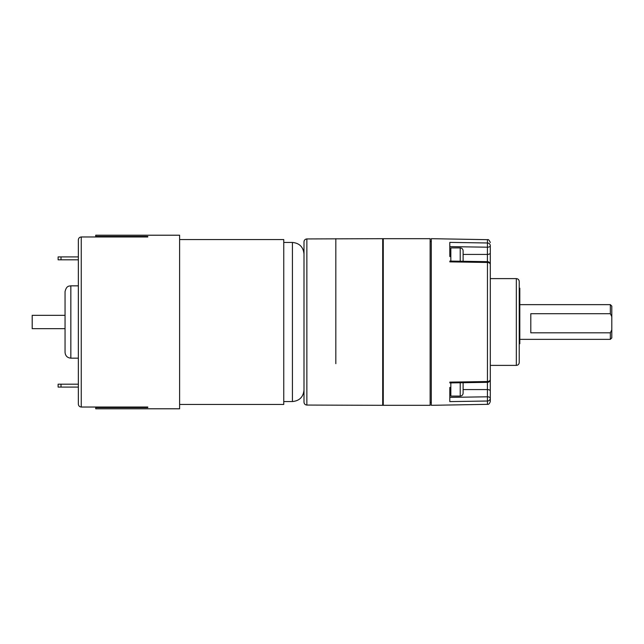 <?xml version="1.0" encoding="UTF-8"?>
<svg xmlns="http://www.w3.org/2000/svg" width="644" height="644" viewBox="0 0 644 644"><rect width="100%" height="100%" fill="white"/><g stroke="black" fill="none" stroke-linecap="round" stroke-linejoin="round"><path stroke-width="0.97" d="M65.052 315.335L32.2 315.335L32.2 328.665L65.052 328.665M61.003 384.194L61.003 387.092L58.113 387.092L58.113 384.194L78.359 384.194L78.359 363.16M61.003 387.092L78.359 387.092L78.359 404.078L78.359 239.922C78.512 238.143 79.478 237.161 81.257 236.968L147.79 236.968L147.79 236.429L95.715 236.429L95.715 235.213L179.612 235.213L179.612 408.787L95.715 408.787L95.715 407.572L147.79 407.572L147.79 407.032L81.257 407.032C79.486 406.847 78.52 405.857 78.359 404.078C78.512 405.857 79.478 406.839 81.257 407.032L81.257 236.968C79.486 237.153 78.52 238.143 78.359 239.922L78.359 256.908L61.003 256.908L61.003 259.806L78.359 259.806L78.359 280.84M463.108 254.42L487.411 254.42L487.46 239.665L431.287 238.683L431.287 405.318L487.46 404.335L487.411 382.335A2.89 2.89 0 0 0 490.301 379.445L490.301 264.555A2.89 2.89 0 0 0 487.452 261.665L449.818 261.078M490.301 272.895L490.301 245.758A2.89 2.777 180 0 0 487.46 242.981L449.802 242.394L449.802 255.861M449.802 388.139L449.802 401.606L487.46 401.019A2.89 2.777 180 0 0 490.301 398.242L490.301 401.437C489.625 403.611 488.675 404.577 487.46 404.335M490.301 365.389L516.335 365.389L516.335 278.611L490.301 278.611L490.301 273.829M449.802 246.62L487.411 247.199A2.89 1.449 0 0 0 490.301 245.758L490.301 281.178M490.301 362.822L490.301 398.242A2.89 1.449 180 0 0 487.411 396.801L449.802 397.38M516.335 278.611C518.09 278.78 519.056 279.746 519.233 281.5L519.233 362.5C519.056 364.254 518.09 365.22 516.335 365.389M450.84 389.58L449.802 389.145M449.802 254.855L450.84 254.42M449.818 382.922L487.452 382.335L487.46 262.47L449.802 261.875M65.052 352.373L65.052 291.627C66.517 285.389 69.27 286.194 70.84 285.839L70.84 358.161C67.322 357.814 65.398 355.891 65.052 352.373M78.359 358.161L70.84 358.161M95.715 236.429L95.715 236.968M95.715 407.572L95.715 407.032M147.79 407.572L147.79 407.032M147.79 236.429L147.79 236.968M611.8 329.865L611.8 316.655L610.351 313.7L530.801 313.7L530.801 332.819L610.351 332.819L611.8 329.865L611.8 337.907L610.351 339.356L610.351 332.819M610.351 313.7L610.351 304.644L611.8 306.093L611.8 316.655M335.822 363.659L335.822 238.683L335.822 363.659M382.689 363.659L382.689 238.683L306.866 238.94L306.866 405.06L382.689 405.318L382.689 363.659M61.003 259.806L58.113 259.806L58.113 256.908L61.003 256.908M383.269 363.659L383.269 405.318L430.128 405.318L430.128 238.683L383.269 238.683L383.269 363.659M179.612 239.552L283.754 239.552L283.754 404.448L179.612 404.448M306.866 405.06C305.127 404.875 304.169 403.917 304 402.17L304 241.83C304.169 240.083 305.127 239.125 306.866 238.94M519.233 289.969L519.805 289.969L519.805 343.743L519.233 343.743M519.805 305.103L519.233 305.103M519.805 289.969L519.805 288.464L519.233 288.464M519.233 288.15L519.805 288.464M519.805 288.182L519.233 288.182M460.219 261.247L460.219 247.908L450.84 247.908L450.84 261.094M460.219 247.908C461.973 248.085 462.939 249.043 463.108 250.806L463.108 261.287M463.108 259.604L463.108 258.518M450.84 382.906L450.84 396.092L460.219 396.092L460.219 382.753M463.108 382.713L463.108 393.194C462.939 394.957 461.973 395.915 460.219 396.092M283.754 401.55L292.432 401.55L292.432 242.45C299.46 243.134 303.316 246.99 304 254.018M449.802 382.125L487.46 381.53A2.89 2.093 0 0 0 490.301 379.445M463.108 389.58L487.411 389.58A2.89 1.449 0 0 1 490.301 391.029M487.411 261.665L487.411 254.42A2.89 1.449 0 0 0 490.301 252.971M490.301 264.555A2.89 2.093 0 0 0 487.46 262.47L487.452 261.665M519.805 326.001L519.233 326.001M519.805 323.691L519.233 323.691M283.754 242.45L292.432 242.45M292.432 401.55C299.46 400.866 303.316 397.01 304 389.982M487.46 239.665C488.353 239.214 489.303 240.18 490.301 242.563M78.359 285.839L70.84 285.839M519.805 339.356L610.351 339.356M519.805 304.644L610.351 304.644M382.689 402.42L383.269 402.42M382.689 241.581L383.269 241.581M430.128 402.42L431.287 402.42M430.128 241.581L431.287 241.581M450.84 256.586L449.802 256.586M450.84 387.414L449.802 387.414"/></g></svg>
